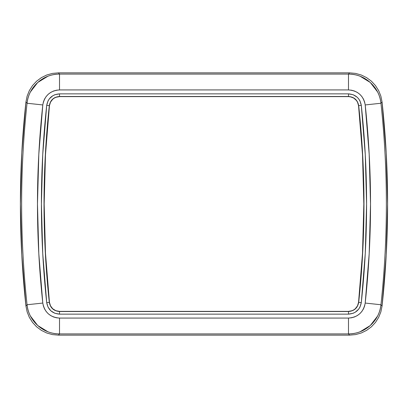 <?xml version="1.0" encoding="UTF-8"?>
<svg xmlns="http://www.w3.org/2000/svg" width="408" height="408" viewBox="0 0 408 408"><rect width="100%" height="100%" fill="white"/><g stroke="black" fill="none" stroke-linecap="round" stroke-linejoin="round"><path stroke-width="0.61" d="M25.944 306.02L27.04 304.756A940.379 940.379 0 0 1 27.04 103.244L25.944 101.98A941.608 941.608 0 0 0 25.944 306.02L27.137 311.901L29.356 317.409L32.558 322.458L36.598 326.813L41.397 330.373L46.731 332.994L52.479 334.601L58.41 335.141L349.59 335.141L348.488 333.917L59.512 333.917L58.41 335.141L349.59 335.141L355.562 334.596L361.279 332.984L366.644 330.347L371.413 326.803L375.472 322.422L378.655 317.399L380.878 311.86L382.056 306.02A941.608 941.608 0 0 0 382.056 101.98L380.96 103.244A940.379 940.379 0 0 1 380.96 304.756L382.056 306.02L386.213 255.087L387.6 204L386.213 152.913L382.056 101.98L380.863 96.099L378.644 90.591L375.442 85.542L371.402 81.187L366.603 77.627L361.269 75.006L355.521 73.399L349.59 72.859L58.41 72.859L59.512 74.083L348.488 74.083L349.59 72.859L58.41 72.859L52.438 73.404L46.721 75.016L41.356 77.653L36.587 81.197L32.528 85.578L29.345 90.602L27.122 96.14L25.944 101.98L21.787 152.913L20.4 204L21.787 255.087L25.944 306.02L27.137 311.901L29.356 317.409L32.558 322.458L36.598 326.813L41.397 330.373L46.731 332.994L52.479 334.601L58.41 335.141L59.512 333.917C55.208 333.841 51.316 333.112 47.838 331.73L37.709 325.523L30.462 316.113C28.713 312.814 27.576 309.024 27.04 304.756L25.944 306.02M59.512 89.928L56.457 90.209L53.494 91.04L50.745 92.386L48.277 94.228L46.196 96.472L44.543 99.073L43.406 101.913L42.794 104.943L38.806 154.397L37.475 204L38.806 253.603L42.794 303.057L43.401 306.066L44.543 308.922L46.181 311.513L48.272 313.767L50.725 315.598L53.489 316.96L56.432 317.786L59.512 318.072L348.488 318.072L351.543 317.791L354.506 316.96L357.255 315.614L359.723 313.772L361.804 311.528L363.457 308.927L364.594 306.087L365.206 303.057L369.194 253.603L370.525 204L369.194 154.397L365.206 104.943L364.599 101.934L363.457 99.078L361.82 96.487L359.728 94.233L357.275 92.402L354.511 91.04L351.569 90.214L348.488 89.928L59.512 89.928L59.512 74.083L58.41 72.859L52.438 73.404L46.721 75.016L41.356 77.653L36.587 81.197L32.528 85.578L29.345 90.602L27.122 96.14L25.944 101.98L27.04 103.244C27.576 98.971 28.718 95.181 30.467 91.871L37.72 82.467L47.853 76.265C51.321 74.883 55.208 74.159 59.512 74.083L348.488 74.083C352.793 74.159 356.684 74.888 360.162 76.271L370.291 82.477L377.538 91.887C379.287 95.186 380.424 98.976 380.96 103.244L382.056 101.98L380.863 96.099L378.644 90.591L375.442 85.542L371.402 81.187L366.603 77.627L361.269 75.006L355.521 73.399L349.59 72.859L348.488 74.083L348.488 89.928C357.877 90.693 363.452 95.696 365.206 104.943A924.533 924.533 0 0 1 365.206 303.057L380.96 304.756C380.424 309.029 379.282 312.819 377.533 316.129L370.28 325.533L360.147 331.735C356.679 333.117 352.793 333.841 348.488 333.917L349.59 335.141L355.562 334.596L361.279 332.984L366.644 330.347L371.413 326.803L375.472 322.422L378.655 317.399L380.878 311.86L382.056 306.02L380.96 304.756A940.379 940.379 0 0 0 380.96 103.244L365.206 104.943L380.96 103.244C379.394 87.006 364.823 73.904 348.488 74.083L348.488 89.928L59.512 89.928L59.512 74.083C43.197 73.899 28.611 86.981 27.04 103.244L42.794 104.943C44.559 95.686 50.133 90.683 59.512 89.928M46.706 302.634L42.733 253.388L41.407 204L42.733 154.612L46.706 105.366L48.047 100.868L49.307 98.874L52.795 95.747L54.902 94.712L59.512 93.866L348.488 93.866L353.104 94.712L357.102 97.155L358.703 98.889L359.958 100.873L361.294 105.366L365.267 154.612L366.593 204L365.267 253.388L361.294 302.634L359.953 307.132L358.693 309.126L355.205 312.253L353.099 313.288L348.488 314.135L59.512 314.135L54.896 313.288L50.898 310.845L48.042 307.127L46.706 302.634A920.601 920.601 0 0 1 46.706 105.366L49.312 105.647A917.975 917.975 0 0 0 49.312 302.353L46.706 302.634L49.312 302.353C50.378 307.999 53.78 311.054 59.512 311.513L348.488 311.513C354.215 311.059 357.612 308.004 358.688 302.353A917.975 917.975 0 0 0 358.688 105.647C357.622 100.001 354.22 96.946 348.488 96.487L59.512 96.487C53.785 96.941 50.388 99.996 49.312 105.647L46.706 105.366C48.052 98.272 52.321 94.437 59.512 93.866L59.512 96.487L59.512 93.866L348.488 93.866L348.488 96.487L348.488 93.866C355.684 94.442 359.953 98.277 361.294 105.366L358.688 105.647L361.294 105.366A920.601 920.601 0 0 1 361.294 302.634L358.688 302.353L361.294 302.634C359.948 309.728 355.679 313.563 348.488 314.135L348.488 311.513L348.488 314.135L59.512 314.135L59.512 311.513L59.512 314.135C52.316 313.558 48.047 309.723 46.706 302.634M380.96 304.756L365.206 303.057C363.441 312.314 357.867 317.317 348.488 318.072L348.488 333.917C364.803 334.101 379.389 321.02 380.96 304.756M348.488 333.917L59.512 333.917L59.512 318.072L348.488 318.072L348.488 333.917M59.512 333.917L59.512 318.072C50.123 317.307 44.548 312.304 42.794 303.057L27.04 304.756C28.606 320.994 43.177 334.096 59.512 333.917M27.04 103.244A940.379 940.379 0 0 0 27.04 304.756L42.794 303.057A924.533 924.533 0 0 1 42.794 104.943L27.04 103.244M59.512 96.487C53.785 96.941 50.388 99.996 49.312 105.647L49.45 105.662C50.51 100.082 53.861 97.073 59.512 96.625L348.488 96.487L59.512 96.487M358.688 105.647C357.622 100.001 354.22 96.946 348.488 96.487L348.488 96.625C354.144 97.079 357.5 100.093 358.55 105.662L358.688 105.647A917.975 917.975 0 0 1 358.688 302.353L358.55 302.338A917.837 917.837 0 0 0 358.55 105.662L358.688 105.647M348.488 311.513C354.215 311.059 357.612 308.004 358.688 302.353L358.55 302.338C357.49 307.918 354.139 310.927 348.488 311.375L59.512 311.513L348.488 311.513M49.312 302.353C50.378 307.999 53.78 311.054 59.512 311.513L59.512 311.375C53.856 310.921 50.5 307.907 49.45 302.338L49.312 302.353A917.975 917.975 0 0 1 49.312 105.647L49.45 105.662A917.837 917.837 0 0 0 49.45 302.338L49.312 302.353M49.45 302.338L45.487 253.24L44.166 204L45.487 154.76L49.45 105.662L50.5 102.127L52.744 99.21L54.233 98.104L55.886 97.293L59.512 96.625L348.488 96.625L350.339 96.793L353.777 98.109L356.515 100.567L357.5 102.127L358.55 105.662L362.513 154.76L363.834 204L362.513 253.24L358.55 302.338L357.5 305.873L355.256 308.79L353.767 309.896L352.114 310.707L348.488 311.375L59.512 311.375L55.886 310.707L52.744 308.79L50.5 305.873L49.45 302.338M25.928 102.097L24.633 114.791M21.782 152.975L20.507 189.817M20.4 204L21.782 255.026M382.072 305.903L383.367 293.209M386.218 255.026L387.493 218.183M387.6 204L386.218 152.975"/></g></svg>
